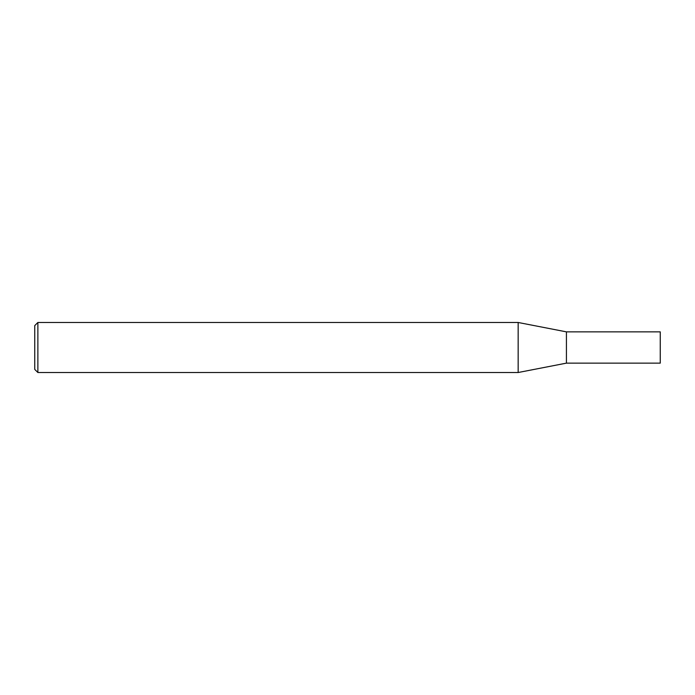 <?xml version="1.0" encoding="UTF-8"?>
<svg xmlns="http://www.w3.org/2000/svg" width="695" height="695" viewBox="0 0 695 695"><rect width="100%" height="100%" fill="white"/><g stroke="black" fill="none" stroke-linecap="round" stroke-linejoin="round"><path stroke-width="1.04" d="M566.425 331.863L660.25 331.863L660.25 363.137L566.425 363.137L566.425 331.863L518.157 322.48L518.157 372.52L566.425 363.137M37.878 322.48L37.878 372.52L34.75 369.392L34.75 325.608L37.878 322.48L518.157 322.48M37.878 372.52L518.157 372.52"/></g></svg>
